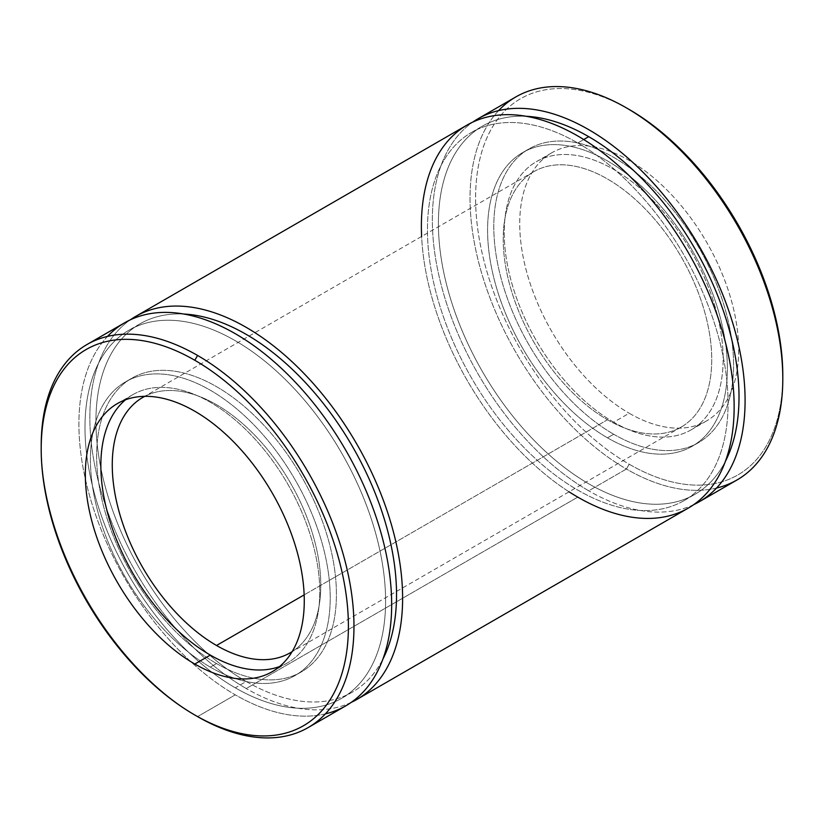 <?xml version="1.0" encoding="UTF-8"?>
<svg xmlns="http://www.w3.org/2000/svg" width="824" height="824" viewBox="0 0 824 824"><rect width="100%" height="100%" fill="white"/><g stroke="black" fill="none" stroke-linecap="round" stroke-linejoin="round"><path stroke-width="0.62" stroke-dasharray="4.12 3.09" d="M467.187 125.011A221.162 127.689 -120 0 0 433.29 302.233A221.162 127.689 -120 0 0 577.768 497.119A221.162 127.689 -120 0 0 688.339 508.068M577.768 497.119L246.232 688.524A221.162 127.689 60 0 1 103.278 498.623A221.162 127.689 60 0 1 130.316 319.815A221.162 127.689 -120 0 0 103.278 498.623A221.162 127.689 -120 0 0 246.232 688.524L577.768 497.119M351.199 702.398A221.162 127.689 60 0 1 246.232 688.524A221.162 127.689 -120 0 0 351.199 702.398M515.834 96.923A221.162 127.689 -120 0 0 481.937 274.135A221.162 127.689 -120 0 0 626.415 469.021A221.162 127.689 -120 0 0 736.996 479.98M629.196 109.479A217.227 125.413 -120 0 0 475.592 198.162A217.227 125.413 -120 0 0 629.196 464.211L626.415 469.021L588.717 490.795A221.162 127.689 60 0 1 445.763 300.894A221.162 127.689 60 0 1 472.801 122.086A221.162 127.689 -120 0 0 445.763 300.894A221.162 127.689 -120 0 0 588.717 490.795L626.415 469.021A221.162 127.689 60 0 1 487.592 291.418A221.162 127.689 60 0 1 498.602 110.612M693.684 504.669A221.162 127.689 60 0 1 588.717 490.795A221.162 127.689 -120 0 0 693.684 504.669M716.519 488.055A221.162 127.689 60 0 1 626.415 469.021L629.196 464.211A217.227 125.413 -120 0 0 782.8 375.528M782.79 377.124A217.227 125.413 60 0 1 629.196 464.211A217.227 125.413 60 0 1 475.592 198.965A217.227 125.413 60 0 1 627.816 108.686M629.196 413.246A154.809 89.383 -120 0 0 723.997 278.378A154.809 89.383 -120 0 0 534.395 168.91A154.809 89.383 -120 0 0 629.196 413.246A154.809 89.383 60 0 1 528.06 276.823A154.809 89.383 60 0 1 551.792 152.77A154.809 89.383 60 0 1 706.601 242.153A154.809 89.383 60 0 1 706.601 420.92A154.809 89.383 60 0 1 629.196 413.246L613.684 422.207A154.809 89.383 -120 0 0 691.089 429.871A154.809 89.383 -120 0 0 691.089 251.114A154.809 89.383 -120 0 0 536.28 161.731A154.809 89.383 -120 0 0 512.549 285.784A154.809 89.383 -120 0 0 613.684 422.207L629.196 413.246M613.684 434.248A169.559 97.891 -120 0 0 717.519 286.525A169.559 97.891 -120 0 0 509.85 166.633A169.559 97.891 -120 0 0 613.684 434.248A169.559 97.891 60 0 1 502.918 284.826A169.559 97.891 60 0 1 528.905 148.959A169.559 97.891 60 0 1 698.464 246.86A169.559 97.891 60 0 1 698.464 442.642A169.559 97.891 60 0 1 613.684 434.248L607.473 437.822A169.559 97.891 -120 0 0 692.253 446.227A169.559 97.891 -120 0 0 692.253 250.434A169.559 97.891 -120 0 0 522.704 152.543A169.559 97.891 -120 0 0 496.707 288.41A169.559 97.891 -120 0 0 607.473 437.822L613.684 434.248M613.684 422.207A154.809 89.383 60 0 1 518.883 177.871A154.809 89.383 60 0 1 708.486 287.329A154.809 89.383 60 0 1 613.684 422.207M607.473 437.822A169.559 97.891 60 0 1 503.649 170.218A169.559 97.891 60 0 1 711.308 290.11A169.559 97.891 60 0 1 607.473 437.822M607.473 419.766A147.434 85.119 -120 0 0 697.763 291.315A147.434 85.119 -120 0 0 517.194 187.069A147.434 85.119 -120 0 0 607.473 419.766A147.434 85.119 60 0 1 511.158 289.842A147.434 85.119 60 0 1 533.756 171.701A147.434 85.119 60 0 1 681.201 256.82A147.434 85.119 60 0 1 681.201 427.069A147.434 85.119 60 0 1 607.473 419.766L304.149 594.897L607.473 419.766M292.18 651.609A147.434 85.119 -120 0 0 290.244 482.534A147.434 85.119 -120 0 0 144.797 396.323A147.434 85.119 60 0 1 290.244 482.534A147.434 85.119 60 0 1 292.18 651.609M216.527 663.547A169.559 97.891 -120 0 0 320.351 515.824A169.559 97.891 -120 0 0 112.692 395.932A169.559 97.891 -120 0 0 216.527 663.547A169.559 97.891 60 0 1 105.75 514.125A169.559 97.891 60 0 1 131.747 378.257A169.559 97.891 60 0 1 301.296 476.159A169.559 97.891 60 0 1 301.296 671.941A169.559 97.891 60 0 1 216.527 663.547L210.316 667.121A169.559 97.891 -120 0 0 295.095 675.526A169.559 97.891 -120 0 0 295.095 479.733A169.559 97.891 -120 0 0 125.536 381.842A169.559 97.891 -120 0 0 99.55 517.709A169.559 97.891 -120 0 0 210.316 667.121L216.527 663.547M210.316 667.121A169.559 97.891 60 0 1 106.481 399.516A169.559 97.891 60 0 1 314.15 519.408A169.559 97.891 60 0 1 210.316 667.121M279.573 666.554A154.809 89.383 -120 0 0 287.72 483.997A154.809 89.383 -120 0 0 125.547 399.764A154.809 89.383 60 0 1 132.911 394.614A154.809 89.383 60 0 1 287.72 483.997A154.809 89.383 60 0 1 287.72 662.754A154.809 89.383 60 0 1 279.573 666.554M41.2 445.753A221.162 127.689 -120 0 0 197.585 716.612A221.162 127.689 60 0 1 41.21 447.37M124.712 322.74A221.162 127.689 -120 0 0 90.805 499.952A221.162 127.689 -120 0 0 235.283 694.838A221.162 127.689 -120 0 0 345.864 705.797M325.398 713.872A221.162 127.689 60 0 1 235.283 694.838L197.585 716.612L235.283 694.838A221.162 127.689 60 0 1 96.46 517.235A221.162 127.689 60 0 1 107.48 336.429M577.768 142.985A212.561 122.725 60 0 1 716.623 330.29A212.561 122.725 60 0 1 684.044 500.621A212.561 122.725 60 0 1 471.483 377.897A212.561 122.725 60 0 1 471.483 132.458A212.561 122.725 60 0 1 577.768 142.985L583.732 139.544L577.768 142.985A212.561 122.725 -120 0 0 447.597 328.168A212.561 122.725 -120 0 0 707.929 478.466A212.561 122.725 -120 0 0 577.768 142.985M526.248 116.297A212.561 122.725 -120 0 0 482.431 126.134A212.561 122.725 -120 0 0 482.431 371.583A212.561 122.725 -120 0 0 694.993 494.297A212.561 122.725 -120 0 0 725.419 461.275A212.561 122.725 60 0 1 482.431 371.583A212.561 122.725 60 0 1 526.248 116.297M569.065 491.815A221.162 127.689 60 0 1 421.62 236.437M246.232 681.5A212.561 122.725 -120 0 0 352.517 692.026A212.561 122.725 -120 0 0 382.944 659.004A212.561 122.725 60 0 1 246.232 681.5L235.283 687.824A212.561 122.725 60 0 1 96.429 500.508A212.561 122.725 60 0 1 129.007 330.187A212.561 122.725 60 0 1 341.569 452.912A212.561 122.725 60 0 1 341.569 698.35A212.561 122.725 60 0 1 235.283 687.824L246.232 681.5A212.561 122.725 60 0 1 99.374 460.06A212.561 122.725 60 0 1 183.773 314.026A212.561 122.725 -120 0 0 139.956 323.863A212.561 122.725 -120 0 0 107.377 494.194A212.561 122.725 -120 0 0 246.232 681.5M235.283 687.824A212.561 122.725 -120 0 0 365.454 502.64A212.561 122.725 -120 0 0 105.122 352.342A212.561 122.725 -120 0 0 235.283 687.824M551.792 152.77L536.28 161.731M706.601 420.92L691.089 429.871M528.905 148.959L522.704 152.543M698.464 442.642L692.253 446.227M533.756 171.701L142.799 397.415M681.201 427.069L290.244 652.783M131.747 378.257L125.536 381.842M301.296 671.941L295.095 675.526M132.911 394.614L117.399 403.575M287.72 662.754L272.208 671.715M684.044 500.621L694.993 494.297M471.483 132.458L482.431 126.134M352.517 692.026L341.569 698.35M139.956 323.863L129.007 330.187"/><path stroke-width="1.24" d="M356.813 699.473L688.339 508.068A221.162 127.689 -120 0 0 688.349 252.7A221.162 127.689 -120 0 0 467.187 125.011L135.661 316.416A221.162 127.689 60 0 1 356.813 444.105A221.162 127.689 60 0 1 356.813 699.473A221.162 127.689 60 0 1 351.199 702.398A221.162 127.689 -120 0 0 356.813 444.105A221.162 127.689 -120 0 0 130.316 319.815A221.162 127.689 60 0 1 135.661 316.416M699.288 501.744L736.996 479.98A221.162 127.689 -120 0 0 736.996 224.612A221.162 127.689 -120 0 0 515.834 96.923L478.136 118.687A221.162 127.689 60 0 1 699.288 246.376A221.162 127.689 60 0 1 699.288 501.744A221.162 127.689 60 0 1 693.684 504.669A221.162 127.689 -120 0 0 699.288 246.376A221.162 127.689 -120 0 0 472.801 122.086A221.162 127.689 60 0 1 478.136 118.687M782.8 378.741L782.8 375.528A217.227 125.413 -120 0 0 629.196 109.479L626.415 107.872A221.162 127.689 60 0 1 782.8 378.741A221.162 127.689 60 0 1 716.519 488.055M498.602 110.612A221.162 127.689 60 0 1 626.415 107.872M627.816 108.686A217.227 125.413 60 0 1 782.79 377.124M304.149 594.897L216.527 645.48A147.434 85.119 -120 0 0 290.244 652.783A147.434 85.119 -120 0 0 292.18 651.609A147.434 85.119 60 0 1 216.527 645.48L304.149 594.897M144.797 396.323A147.434 85.119 -120 0 0 142.799 397.415A147.434 85.119 -120 0 0 120.201 515.556A147.434 85.119 -120 0 0 216.527 645.48A147.434 85.119 60 0 1 119.676 513.774A147.434 85.119 60 0 1 144.797 396.323M210.316 655.09A154.809 89.383 -120 0 0 279.573 666.554A154.809 89.383 60 0 1 210.316 655.09A154.809 89.383 60 0 1 111.415 525.753A154.809 89.383 60 0 1 125.547 399.764A154.809 89.383 -120 0 0 111.415 525.753A154.809 89.383 -120 0 0 210.316 655.09L194.804 664.041A154.809 89.383 -120 0 0 272.208 671.715A154.809 89.383 -120 0 0 272.208 492.948A154.809 89.383 -120 0 0 117.399 403.575A154.809 89.383 -120 0 0 93.668 527.628A154.809 89.383 -120 0 0 194.804 664.041L210.316 655.09M41.21 447.37A221.162 127.689 60 0 1 87.004 344.504A221.162 127.689 60 0 1 197.585 355.463A221.162 127.689 60 0 1 342.063 550.35A221.162 127.689 60 0 1 308.166 727.561A221.162 127.689 60 0 1 197.585 716.612L197.585 716.612A221.162 127.689 -120 0 0 353.97 626.322A221.162 127.689 -120 0 0 197.585 355.463L194.804 360.273A217.227 125.413 -120 0 0 61.779 549.526A217.227 125.413 -120 0 0 327.828 703.119A217.227 125.413 -120 0 0 194.804 360.273A217.227 125.413 60 0 1 348.408 626.322A217.227 125.413 60 0 1 194.804 715.005A217.227 125.413 60 0 1 41.2 448.956A217.227 125.413 60 0 1 194.804 360.273L197.585 355.463A221.162 127.689 -120 0 0 41.2 445.753L41.2 448.956M194.804 664.041A154.809 89.383 60 0 1 100.003 419.704A154.809 89.383 60 0 1 289.605 529.173A154.809 89.383 60 0 1 194.804 664.041M308.166 727.561L345.864 705.797A221.162 127.689 -120 0 0 345.864 450.419A221.162 127.689 -120 0 0 124.712 322.74L87.004 344.504M583.732 139.544L588.717 136.671A212.561 122.725 -120 0 0 526.248 116.297A212.561 122.725 60 0 1 588.717 136.671L583.732 139.544M725.419 461.275A212.561 122.725 -120 0 0 588.717 136.671A212.561 122.725 60 0 1 725.419 461.275M421.62 236.437A221.162 127.689 60 0 1 571.959 132.736A221.162 127.689 60 0 1 734.122 403.461A221.162 127.689 60 0 1 577.768 497.119A221.162 127.689 60 0 1 569.065 491.815M382.944 659.004A212.561 122.725 -120 0 0 352.517 446.587A212.561 122.725 -120 0 0 183.773 314.026A212.561 122.725 60 0 1 352.517 446.587A212.561 122.725 60 0 1 382.944 659.004M107.48 336.429A221.162 127.689 60 0 1 345.864 450.419A221.162 127.689 60 0 1 325.398 713.872M194.804 715.005L197.585 716.612L194.804 715.005"/></g></svg>
